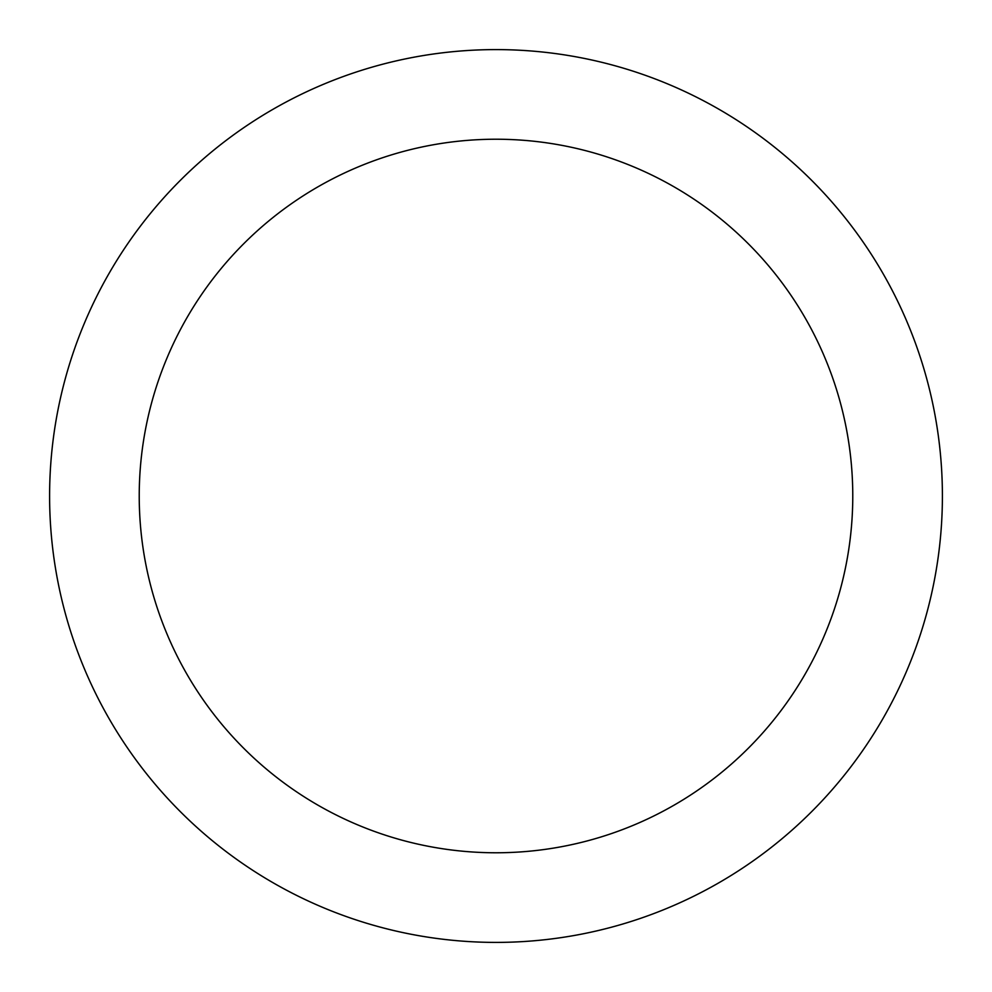 <?xml version="1.0" encoding="UTF-8"?>
<svg xmlns="http://www.w3.org/2000/svg" width="992" height="992" viewBox="0 0 992 992"><rect width="100%" height="100%" fill="white"/><g stroke="black" fill="none" stroke-linecap="round" stroke-linejoin="round"><path stroke-width="1.49" d="M49.6 496A446.4 446.4 0 0 0 496 942.4A446.4 446.4 0 0 0 942.4 496A446.4 446.4 0 0 0 496 49.6A446.4 446.4 0 0 0 49.6 496M852.773 496A356.773 356.773 0 0 0 496 139.227A356.773 356.773 0 0 0 139.227 496A356.773 356.773 0 0 0 496 852.773A356.773 356.773 0 0 0 852.773 496"/></g></svg>
